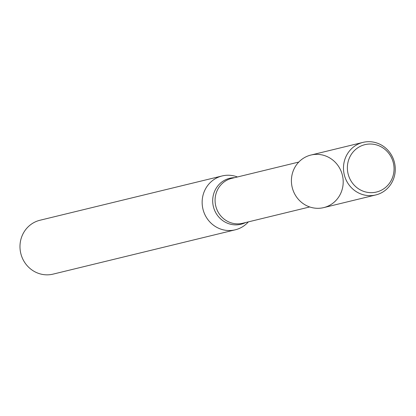 <?xml version="1.0" encoding="UTF-8"?>
<svg xmlns="http://www.w3.org/2000/svg" width="416" height="416" viewBox="0 0 416 416"><rect width="100%" height="100%" fill="white"/><g stroke="black" fill="none" stroke-linecap="round" stroke-linejoin="round"><path stroke-width="0.62" d="M319.79 154.534A27.05 25.828 76.3 0 0 293.738 191.994A27.05 25.828 76.3 0 0 338.385 197.47A27.05 25.828 76.3 0 0 319.79 154.534M237.442 176.977A27.726 26.473 76.3 0 0 231.234 175.422A27.726 26.473 76.3 0 0 222.134 175.947A27.726 26.473 76.3 0 0 202.961 209.144A27.726 26.473 76.3 0 0 235.238 229.824A27.726 26.473 76.3 0 0 248.362 221.879M222.134 175.947L39.967 220.251A27.726 26.473 76.3 0 0 20.8 253.448A27.726 26.473 76.3 0 0 53.071 274.128L235.238 229.824M372.954 144.186A24.383 23.28 76.3 0 0 349.471 177.954A24.383 23.28 76.3 0 0 389.714 182.889A24.383 23.28 76.3 0 0 372.954 144.186M371.862 141.872A27.05 25.828 76.3 0 0 362.986 142.381A27.05 25.828 76.3 0 0 344.282 174.772A27.05 25.828 76.3 0 0 375.773 194.953A27.05 25.828 76.3 0 0 395.2 167.175A27.05 25.828 76.3 0 0 371.862 141.872M362.986 142.381L310.913 155.048A27.05 25.828 76.3 0 0 292.209 187.434A27.05 25.828 76.3 0 0 323.7 207.615L375.773 194.953M298.792 162.058L231.733 178.365A23.104 22.058 76.3 0 0 215.758 206.029A23.104 22.058 76.3 0 0 242.653 223.267L309.712 206.955M234.629 177.663A23.665 22.594 76.3 0 0 213.382 206.606A23.665 22.594 76.3 0 0 245.549 222.56"/></g></svg>
